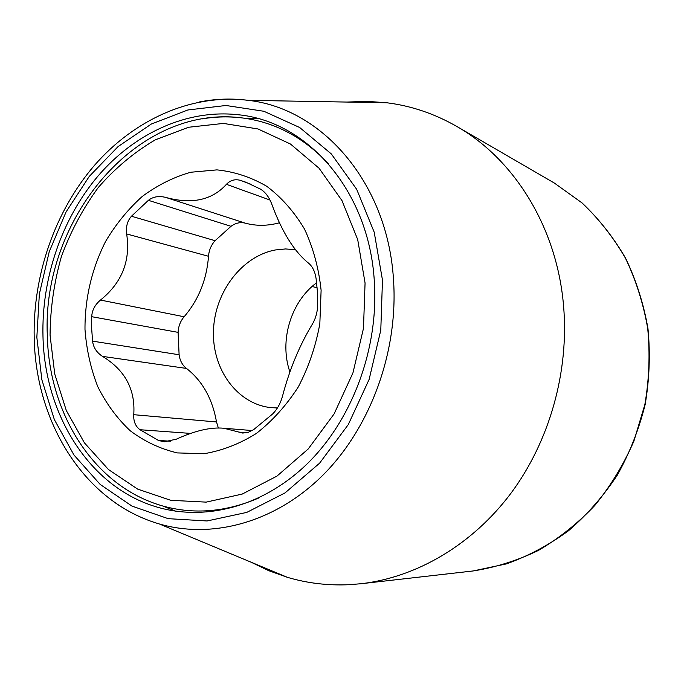 <?xml version="1.0" encoding="UTF-8"?>
<svg xmlns="http://www.w3.org/2000/svg" width="684" height="684" viewBox="0 0 684 684"><rect width="100%" height="100%" fill="white"/><g stroke="black" fill="none" stroke-linecap="round" stroke-linejoin="round"><path stroke-width="1.03" d="M316.641 282.748C290.734 301.781 279.055 341.051 289.939 372.028M317.154 287.836L312.109 286.476M321.112 290.281L319.83 323.754C315.786 346.13 308.612 367.197 298.292 386.947C286.408 405.39 272.429 420.891 256.363 433.442C239.503 443.959 222.026 450.722 203.926 453.723L177.361 452.911C160.201 448.866 144.478 441.471 130.191 430.732C117.041 418.334 106.217 403.611 97.727 386.554C90.724 368.531 86.483 349.473 84.987 329.372C84.859 298.429 91.69 269.188 105.481 241.64C115.699 224.403 127.925 209.364 142.161 196.53C157.303 185.27 173.505 177.173 190.759 172.248L216.948 169.88C234.467 171.684 251.088 177.165 266.811 186.33C281.62 197.522 294.188 211.783 304.525 229.106C313.238 247.864 318.761 268.256 321.112 290.281M252.208 430.552L223.856 428.244L242.726 433.066L248.104 432.391L253.584 429.689L272.617 413.982C277.276 409.254 280.585 403.269 282.543 396.027C289.537 369.488 299.43 345.608 312.22 324.396C315.649 318.65 317.462 312.237 317.675 305.167L317.427 291.683L316.068 278.422C315.008 271.574 312.511 266.495 308.578 263.186C294.24 251.609 281.996 231.996 271.856 204.354C269.12 197.069 265.281 191.965 260.347 189.058L245.941 182.235L240.537 180.414C235.159 178.849 230.457 180.148 226.43 184.321C212.066 200.19 191.828 204.559 165.733 197.419C158.885 195.701 153.105 196.667 148.394 200.327L131.456 216.238C127.369 220.872 125.762 226.772 126.651 233.937C130.73 260.63 122.008 282.672 100.488 300.062C94.939 304.739 92.015 310.288 91.724 316.701L91.69 328.987L92.588 341.145C93.332 347.455 96.641 352.534 102.514 356.381L186.467 368.428C202.353 380.808 212.373 398.652 216.52 421.96L218.358 428.064M223.856 428.244C210.852 427.004 195.017 430.655 176.335 439.179L164.186 441.804L158.449 440.453L139.972 429.723C135.475 426.346 133.406 421.335 133.748 414.692C135.509 389.589 125.104 370.155 102.514 356.381M279.457 222.77C267.666 226.002 256.286 226.13 245.334 223.164C240.375 221.932 235.604 222.975 231.012 226.31L215.075 240.7C211.168 245.043 208.979 250.233 208.517 256.278C206.705 279.696 198.574 299.857 184.124 316.76C180.405 321.129 178.396 326.328 178.105 332.364L179.105 354.757C179.926 360.648 182.38 365.213 186.467 368.428M295.565 249.694L285.527 248.95L275.447 249.951C241.82 256.124 214.665 292.179 213.476 330.603C211.98 369.027 236.972 403.902 270.753 407.613L277.396 407.963M251.011 562.163L268.752 570.687L287.357 577.313C307.107 583.187 327.61 585.649 348.866 584.709L361.246 583.709C416.488 577.305 472.105 545.037 510.957 493.249C549.551 441.3 569.216 371.694 563.573 305.928C557.041 227.498 514.359 159.304 457.032 126.583C434.725 113.766 411.315 105.823 386.793 102.762L366.906 101.352L347.062 102.061M374.336 281.466C378.765 348.002 352.739 418.617 308.373 462.666C263.844 506.639 205.02 521.841 155.755 506.69C88.98 486.546 44.622 414.248 42.981 336.323C41.468 278.405 61.697 218.923 98.043 176.002C134.56 133.423 186.655 109.107 237.887 114.715C307.278 121.085 369.146 190.691 374.336 281.466M328.508 163.852C304.166 137.869 275.943 122.633 243.837 118.144C229.995 116.28 216.153 116.519 202.327 118.862M365.068 283.005L357.698 239.562L341.974 200.592L319.052 168.221L290.461 144.016L257.979 128.96L223.437 123.419L188.656 127.25L155.259 139.869C134.132 152.267 115.134 168.161 98.257 187.536C82.918 208.509 70.623 231.525 61.389 256.577C54.079 282.347 50.3 308.544 50.06 335.151L54.746 374.037L66.297 410.486L84.414 442.847L108.491 469.549L137.672 489.12L170.735 500.303L206.192 502.124L242.247 494.062L276.943 476.124L308.21 448.978L334.1 413.931L352.935 372.917L363.478 328.371L365.068 283.005M238.998 432.108L246.881 432.724M158.449 440.453L170.59 441.214M139.972 429.723L190.477 433.399M133.748 414.692L216.52 421.96M92.588 341.145L179.105 354.757M91.724 316.701L178.105 332.364M100.488 300.062L184.124 316.76M126.651 233.937L208.517 256.278M131.456 216.238L215.075 240.7M148.394 200.327L231.012 226.31M165.733 197.419L245.334 223.164M226.43 184.321L270.035 200.061M240.537 180.414L251.062 184.321M125.181 488.812C136.809 496.404 149.274 502.116 162.578 505.938C193.837 514.736 225.848 512.102 258.62 498.029M457.032 126.583L554.365 183.064L581.93 202.84C598.765 218.769 613.249 237.168 625.39 258.048C635.932 280.089 643.37 303.551 647.714 328.431C650.142 353.756 649.193 379.116 644.875 404.509L633.863 441.248C623.56 464.684 610.521 486.11 594.764 505.51C577.698 523.44 558.896 538.419 538.359 550.458C517.172 560.632 495.413 567.464 473.089 570.96L361.246 583.709M115.647 503.082C129.122 512.419 143.7 519.378 159.372 523.978C212.425 539.368 275.49 522.473 323.173 474.91C370.677 427.278 398.421 351.285 393.514 279.79C387.717 182.739 321.967 108.329 248.138 100.334C231.808 98.222 215.528 98.778 199.309 101.984M36.842 337.34L41.861 379.757L54.344 419.583L73.983 455.048L100.18 484.426L131.995 506.109L168.17 518.66L207.072 520.969L246.753 512.401L285.031 492.907L319.608 463.171L348.276 424.61L369.138 379.381L380.783 330.201L382.476 280.124L374.216 232.235L356.715 189.365L331.287 153.891L299.686 127.515L263.887 111.27L225.951 105.49L187.843 109.979L151.369 124.018L118.084 146.581L89.296 176.369L66.066 211.937L49.222 251.729L39.347 294.086L36.842 337.34M175.711 511.196L162.578 505.938C93.896 486.427 48.974 413.786 47.35 336.006C41.391 219.718 137.082 102.797 243.837 118.144L257.894 118.58M386.793 102.762L248.138 100.334C191.323 93.409 134.235 119.683 94.409 165.425C54.754 211.578 32.695 275.626 34.2 338.17C35.859 422.789 84.397 502.244 159.372 523.978L287.357 577.313M554.365 183.064L582.075 202.943C598.97 218.931 613.497 237.382 625.646 258.287C636.197 280.346 643.644 303.799 647.979 328.653C650.407 353.927 649.458 379.235 645.149 404.56C638.924 429.492 629.631 453.047 617.259 475.226C603.314 496.242 587.086 514.736 568.566 530.699C549.047 544.968 528.339 556.032 506.442 563.881L473.089 570.96"/></g></svg>
